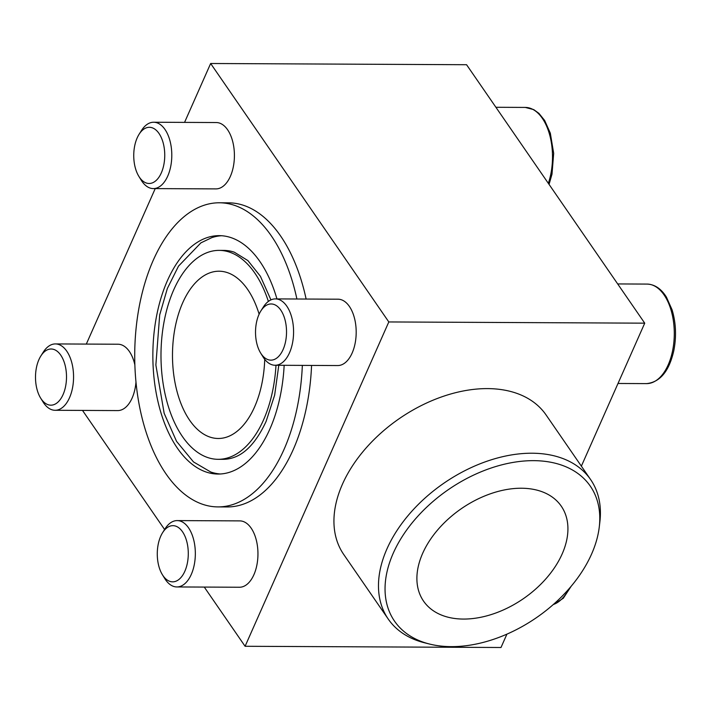 <?xml version="1.0" encoding="UTF-8"?>
<svg xmlns="http://www.w3.org/2000/svg" width="711" height="711" viewBox="0 0 711 711"><rect width="100%" height="100%" fill="white"/><g stroke="black" fill="none" stroke-linecap="round" stroke-linejoin="round"><path stroke-width="1.07" d="M422.672 553.318A83.631 54.658 145.4 0 0 423.552 601.115A83.631 54.658 145.4 0 0 523.438 598.644A83.631 54.658 145.4 0 0 561.272 506.179A83.631 54.658 145.4 0 0 491.301 493.487A83.631 54.658 145.4 0 0 422.672 553.318M184.558 122.39L210.652 63.501L466.567 64.719L644.726 323.167L581.367 466.149M506.916 634.15L500.997 647.499L245.091 646.281L204.279 587.082M276.935 298.904A119.199 65.794 -89.7 0 0 219.219 235.643A119.199 65.794 -89.7 0 0 167.441 280.561A119.199 65.794 -89.7 0 0 159.166 406.443A119.199 65.794 -89.7 0 0 218.081 474.05A119.199 65.794 -89.7 0 0 284.16 365.294M220.419 473.988A119.199 65.794 90.3 0 1 210.732 471.997L193.508 461.937L176.541 441.344L164.152 413.287L155.869 365.01L159.691 314.929L167.334 288.524L178.514 266.127L200.902 242.86L211.842 237.625A119.199 65.794 90.3 0 1 221.556 235.732M86.315 344.08L155.22 188.602M210.652 63.501L388.81 321.95L245.091 646.281M644.726 323.167L388.81 321.95M388.259 619.085L343.724 554.473A122.896 80.316 -34.6 0 1 342.426 484.235A122.896 80.316 -34.6 0 1 443.273 396.329A122.896 80.316 -34.6 0 1 546.092 414.975L590.628 479.587A122.896 80.316 145.4 0 0 487.817 460.941A122.896 80.316 145.4 0 0 386.971 548.848A122.896 80.316 145.4 0 0 388.259 619.085A122.896 80.316 145.4 0 0 424.449 642.762L429.533 644.042A118.906 77.703 145.4 0 0 536.512 617.619A118.906 77.703 145.4 0 0 599.266 527.038A118.906 77.703 145.4 0 0 518.586 461.599A118.906 77.703 145.4 0 0 393.263 553.176A118.906 77.703 145.4 0 0 429.533 644.042M164.596 529.517L82.503 410.416M311.569 365.427A152.065 83.934 90.3 0 1 293.199 449.654A152.065 83.934 90.3 0 1 227.147 506.952L217.93 506.907A152.065 83.934 -89.7 0 0 302.344 365.383M296.896 299.002A152.065 83.934 -89.7 0 0 219.37 202.786L228.595 202.831A152.065 83.934 90.3 0 1 306.121 299.047M153.647 122.239L216.26 122.541A33.177 18.308 90.3 0 1 232.657 141.356A33.177 18.308 90.3 0 1 230.355 176.39A33.177 18.308 90.3 0 1 215.948 188.895L153.327 188.593A33.177 18.308 -89.7 0 0 171.795 155.505A33.177 18.308 -89.7 0 0 153.647 122.239A33.177 18.308 -89.7 0 0 141.489 130.486L139.08 134.29A28.085 15.5 -89.7 0 0 137.179 137.89A28.085 15.5 -89.7 0 0 138.885 176.399A28.085 15.5 -89.7 0 0 160.339 174.897A28.085 15.5 -89.7 0 0 160.526 136.005A28.085 15.5 -89.7 0 0 139.08 134.29M135.979 382.02A33.177 18.308 90.3 0 1 132.113 398.08A33.177 18.308 90.3 0 1 117.706 410.585L55.094 410.283A33.177 18.308 -89.7 0 0 73.562 377.194A33.177 18.308 -89.7 0 0 55.405 343.928A33.177 18.308 -89.7 0 0 43.247 352.185L40.847 355.989A28.085 15.5 -89.7 0 0 38.936 359.588A28.085 15.5 -89.7 0 0 40.643 398.098A28.085 15.5 -89.7 0 0 62.097 396.587A28.085 15.5 -89.7 0 0 62.284 357.695A28.085 15.5 -89.7 0 0 40.847 355.989M55.405 343.928L118.017 344.231A33.177 18.308 90.3 0 1 134.868 364.93M275.424 298.904L338.036 299.198A33.177 18.308 90.3 0 1 354.434 318.013A33.177 18.308 90.3 0 1 352.132 353.056A33.177 18.308 90.3 0 1 337.725 365.552L275.104 365.258A33.177 18.308 -89.7 0 0 293.581 332.161A33.177 18.308 -89.7 0 0 275.424 298.904A33.177 18.308 -89.7 0 0 263.266 307.152L260.857 310.956A28.085 15.5 -89.7 0 0 258.955 314.555A28.085 15.5 -89.7 0 0 260.661 353.065A28.085 15.5 -89.7 0 0 282.116 351.554A28.085 15.5 -89.7 0 0 282.303 312.662A28.085 15.5 -89.7 0 0 260.857 310.956M177.181 520.594L239.803 520.887A33.177 18.308 90.3 0 1 256.2 539.702A33.177 18.308 90.3 0 1 253.889 574.746A33.177 18.308 90.3 0 1 239.483 587.242L176.87 586.948A33.177 18.308 -89.7 0 0 195.338 553.86A33.177 18.308 -89.7 0 0 177.181 520.594A33.177 18.308 -89.7 0 0 165.023 528.842L162.623 532.646A28.085 15.5 -89.7 0 0 160.713 536.245A28.085 15.5 -89.7 0 0 162.419 574.755A28.085 15.5 -89.7 0 0 183.873 573.253A28.085 15.5 -89.7 0 0 184.06 534.352A28.085 15.5 -89.7 0 0 162.623 532.646M219.37 202.786A152.065 83.934 -89.7 0 0 153.327 260.084A152.065 83.934 -89.7 0 0 142.769 420.672A152.065 83.934 -89.7 0 0 217.93 506.907M278.792 365.276L274.65 395.129L266.083 421.472C256.724 441.487 245.828 453.529 233.386 457.617A104.464 57.662 90.3 0 1 222.827 459.333L218.153 459.315A104.464 57.662 -89.7 0 0 275.992 365.258M268.376 301.42A104.464 57.662 -89.7 0 0 219.148 250.379L223.823 250.405A104.464 57.662 90.3 0 1 234.363 252.218L247.926 260.608L260.404 276.286L270.935 299.891M259.124 314.182A83.631 46.162 -89.7 0 0 219.05 271.211A83.631 46.162 -89.7 0 0 182.718 302.726A83.631 46.162 -89.7 0 0 176.915 391.05A83.631 46.162 -89.7 0 0 218.25 438.483A83.631 46.162 -89.7 0 0 264.732 359.331M219.148 250.379A104.464 57.662 -89.7 0 0 173.768 289.741A104.464 57.662 -89.7 0 0 166.525 400.071A104.464 57.662 -89.7 0 0 218.153 459.315M162.419 574.755L164.783 578.585A33.177 18.308 -89.7 0 0 176.87 586.948M40.643 398.098L43.007 401.919A33.177 18.308 -89.7 0 0 55.094 410.283M138.885 176.399L141.249 180.23A33.177 18.308 -89.7 0 0 153.327 188.593M260.661 353.065L263.026 356.886A33.177 18.308 -89.7 0 0 275.104 365.258M599.266 527.038L599.88 521.838A122.896 80.316 145.4 0 0 590.628 479.587M553.345 604.492A49.77 27.471 -89.7 0 0 568.738 589.108M548.323 183.331A49.77 27.471 -89.7 0 0 549.123 132.993A49.77 27.471 -89.7 0 0 525.278 107.423L495.905 107.281M647.054 284.08C654.742 284.4 661.203 288.755 666.438 297.136L672.099 309.836C676.001 323.034 676.561 336.694 673.779 350.807C669.113 371.266 660.039 382.207 646.583 383.611A49.77 27.471 -89.7 0 0 674.286 333.974A49.77 27.471 -89.7 0 0 647.054 284.08L617.681 283.938M553.185 604.634L563.299 598.271L571.12 586.335M549.061 184.398L552.003 174.151L553.673 153.318L550.323 133.179L544.662 120.47L538.911 113.351L533.748 109.618L525.278 107.423M646.583 383.611L618.001 383.478"/></g></svg>
